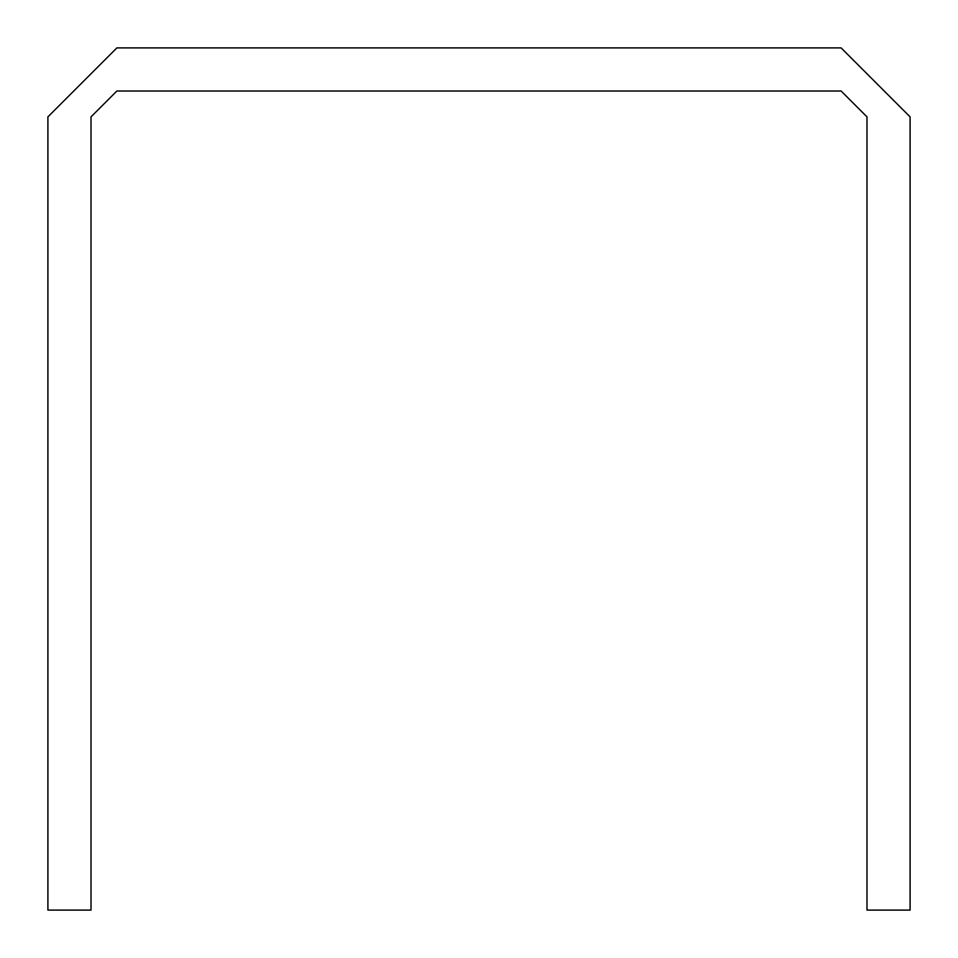 <?xml version="1.0" encoding="UTF-8"?>
<svg xmlns="http://www.w3.org/2000/svg" width="958" height="958" viewBox="0 0 958 958"><rect width="100%" height="100%" fill="white"/><g stroke="black" fill="none" stroke-linecap="round" stroke-linejoin="round"><path stroke-width="1.44" d="M910.1 910.1L910.1 116.876L841.124 47.9L116.876 47.9L47.9 116.876L47.9 910.1L91.01 910.1L91.01 116.876L116.876 91.01L841.124 91.01L866.99 116.876L866.99 910.1L910.1 910.1"/></g></svg>

